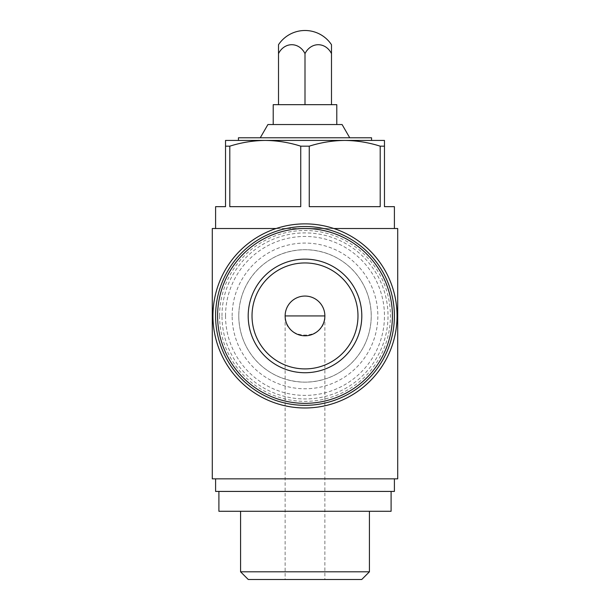 <?xml version="1.0" encoding="UTF-8"?>
<svg xmlns="http://www.w3.org/2000/svg" width="610" height="610" viewBox="0 0 610 610"><rect width="100%" height="100%" fill="white"/><g stroke="black" fill="none" stroke-linecap="round" stroke-linejoin="round"><path stroke-width="0.46" stroke-dasharray="3.05 2.29" d="M248.27 579.5L324.871 579.5L324.871 315.927A19.871 19.871 0 0 0 305 296.063A19.871 19.871 0 0 0 285.129 315.927C284.176 341.447 325.824 341.447 324.871 315.927A19.871 19.871 0 0 0 305 296.063A19.871 19.871 0 0 0 285.129 315.927L285.129 579.5L361.73 579.5M212.288 478.842L397.712 478.842M212.288 228.514L397.712 228.514M333.845 228.514L276.155 228.514M238.777 315.927C239.074 352.549 267.515 381.585 304.84 382.15C342.096 381.852 370.979 352.626 371.223 316.079C371.04 279.288 342.34 250.207 305.137 249.703C267.714 250.1 239.013 279.258 238.777 315.927A66.223 66.223 0 0 1 338.115 258.571A66.223 66.223 0 0 1 338.115 373.282A66.223 66.223 0 0 1 238.777 315.927A66.223 66.223 0 0 1 338.115 258.571A66.223 66.223 0 0 1 338.115 373.282A66.223 66.223 0 0 1 238.777 315.927A66.223 66.223 0 0 1 338.115 258.571A66.223 66.223 0 0 1 338.115 373.282A66.223 66.223 0 0 1 238.777 315.927A66.223 66.223 0 0 1 338.115 258.571A66.223 66.223 0 0 1 338.115 373.282A66.223 66.223 0 0 1 238.777 315.927M265.266 140.43L225.532 140.43L225.532 146.171L229.795 146.171C241.438 142.473 253.264 140.567 265.266 140.43C277.253 140.575 289.079 142.481 300.738 146.171L309.262 146.171C320.913 142.473 332.732 140.567 344.734 140.43C356.72 140.575 368.547 142.481 380.205 146.171L384.468 146.171L384.468 140.43L265.266 140.43L344.734 140.43M305 228.514L394.403 228.514L305 228.514M309.262 146.171L309.262 206.66L380.205 206.66L309.262 206.66L380.205 206.66L380.205 146.171M384.468 146.171L384.468 206.66L394.403 206.66M225.532 146.171L225.532 206.66L215.597 206.66M229.795 146.171L229.795 206.66L300.738 206.66L229.795 206.66L300.738 206.66L300.738 146.171M267.912 124.539L342.088 124.539M336.789 104.668L273.211 104.668M238.441 137.784L371.559 137.784M238.441 140.43L371.559 140.43M305 478.842L394.403 478.842L305 478.842M215.597 491.424L394.403 491.424M305 491.424L218.906 491.424L305 491.424M218.906 511.287L391.094 511.287M305 511.287L369.424 511.287L305 511.287M240.576 571.806L369.424 571.806M324.871 579.5L285.129 579.5M305 104.668L278.511 104.668L331.489 104.668L305 104.668L305 53.634A17.568 15.22 90 0 1 318.245 44.713A17.568 15.22 90 0 1 331.489 53.634L331.489 44.713M278.511 104.668L278.511 53.634A17.568 15.22 -90 0 1 291.755 44.713A17.568 15.22 -90 0 1 305 53.634M278.511 44.713L278.511 53.634M331.489 104.668L331.489 53.634M215.597 315.927A89.403 89.403 0 0 1 349.698 238.502A89.403 89.403 0 0 1 349.698 393.351A89.403 89.403 0 0 1 215.597 315.927A89.403 89.403 0 0 1 349.698 238.502A89.403 89.403 0 0 1 349.698 393.351A89.403 89.403 0 0 1 215.597 315.927M225.532 315.927A79.468 79.468 0 0 1 344.734 247.103A79.468 79.468 0 0 1 344.734 384.75A79.468 79.468 0 0 1 225.532 315.927M221.979 315.927A83.021 83.021 0 0 1 346.51 244.03A83.021 83.021 0 0 1 346.51 387.823A83.021 83.021 0 0 1 221.979 315.927M212.951 315.927A92.049 92.049 0 0 1 351.024 236.207A92.049 92.049 0 0 1 351.024 395.646A92.049 92.049 0 0 1 212.951 315.927A92.049 92.049 0 0 1 351.024 236.207A92.049 92.049 0 0 1 351.024 395.646A92.049 92.049 0 0 1 212.951 315.927M357.978 315.927A52.978 52.978 0 0 0 278.511 270.047A52.978 52.978 0 0 0 278.511 361.806A52.978 52.978 0 0 0 357.978 315.927M219.569 315.927A85.43 85.43 0 0 1 347.715 241.941A85.43 85.43 0 0 1 347.715 389.912A85.43 85.43 0 0 1 219.569 315.927M232.151 315.927A72.849 72.849 0 0 1 341.425 252.837A72.849 72.849 0 0 1 341.425 379.016A72.849 72.849 0 0 1 232.151 315.927"/><path stroke-width="0.91" d="M324.871 315.927A19.871 19.871 0 0 0 295.065 298.725A19.871 19.871 0 0 0 295.065 333.136A19.871 19.871 0 0 0 324.871 315.927L285.129 315.927M333.845 228.514L397.712 228.514L397.712 478.842L212.288 478.842L212.288 228.514L276.155 228.514M225.532 146.171L225.532 140.43L265.266 140.43C253.28 140.575 241.453 142.481 229.795 146.171L225.532 146.171L225.532 206.66L215.597 206.66L215.597 228.514M344.734 140.43L384.468 140.43L384.468 146.171L380.205 146.171C368.562 142.473 356.736 140.567 344.734 140.43C332.747 140.575 320.921 142.481 309.262 146.171L300.738 146.171C289.087 142.473 277.268 140.567 265.266 140.43L238.441 140.43L238.441 137.784L371.559 137.784L371.559 140.43L265.266 140.43M384.468 146.171L384.468 206.66L394.403 206.66L394.403 228.514M380.205 146.171L380.205 206.66L309.262 206.66L309.262 146.171M300.738 146.171L300.738 206.66L229.795 206.66L229.795 146.171M273.211 124.539L273.211 104.668L336.789 104.668L336.789 124.539M349.736 137.784L342.088 124.539L267.912 124.539L260.264 137.784M394.403 478.842L394.403 491.424L215.597 491.424L215.597 478.842M391.094 491.424L391.094 511.287L218.906 511.287L218.906 491.424M369.424 511.287L369.424 571.806L240.576 571.806L240.576 511.287M369.424 571.806L361.73 579.5L248.27 579.5L240.576 571.806M278.511 104.668L278.511 44.713A31.789 31.789 0 0 1 331.489 44.713L331.489 53.634A17.568 15.22 90 0 0 318.245 44.713A17.568 15.22 90 0 0 305 53.634A17.568 15.22 -90 0 0 291.755 44.713A17.568 15.22 -90 0 0 278.511 53.634M331.489 104.668L331.489 53.634M305 104.668L305 53.634M248.194 315.927A56.806 56.806 0 0 1 333.403 266.738A56.806 56.806 0 0 1 333.403 365.123A56.806 56.806 0 0 1 248.194 315.927M252.021 315.927A52.978 52.978 0 0 1 305 262.948A52.978 52.978 0 0 1 357.978 315.927A52.978 52.978 0 0 1 305 368.905A52.978 52.978 0 0 1 252.021 315.927M217.587 315.927A87.413 87.413 0 0 1 348.706 240.226A87.413 87.413 0 0 1 348.706 391.635A87.413 87.413 0 0 1 217.587 315.927M215.597 315.927A89.403 89.403 0 0 1 349.698 238.502A89.403 89.403 0 0 1 349.698 393.351A89.403 89.403 0 0 1 215.597 315.927M212.951 315.927A92.049 92.049 0 0 1 351.024 236.207A92.049 92.049 0 0 1 351.024 395.646A92.049 92.049 0 0 1 212.951 315.927"/></g></svg>
